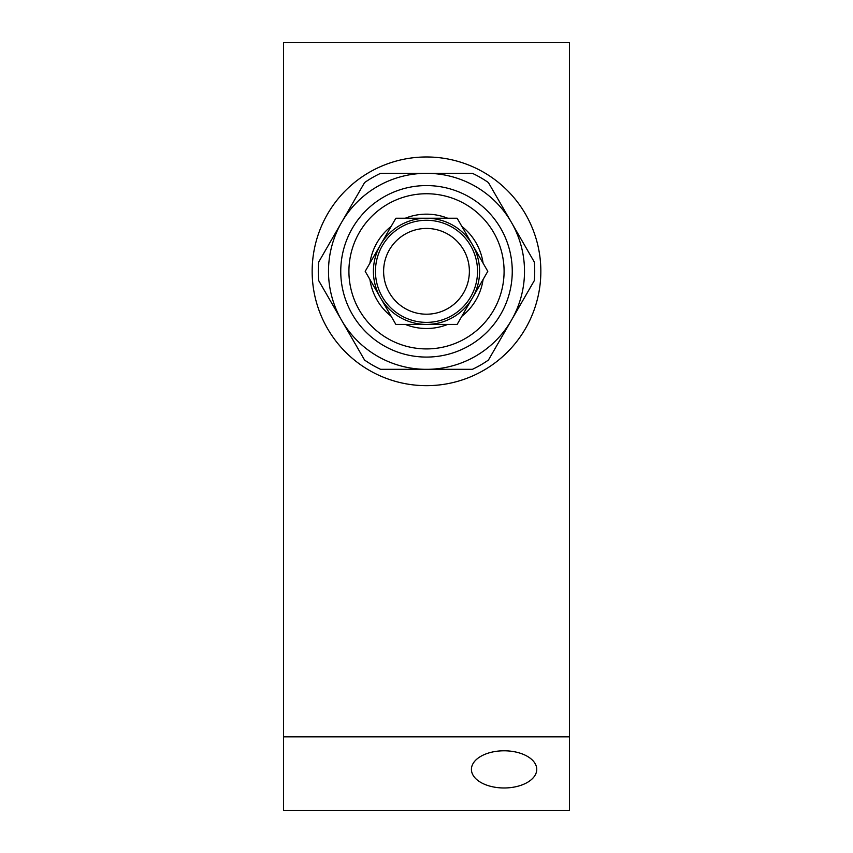 <?xml version="1.0" encoding="UTF-8"?>
<svg xmlns="http://www.w3.org/2000/svg" width="853" height="853" viewBox="0 0 853 853"><rect width="100%" height="100%" fill="white"/><g stroke="black" fill="none" stroke-linecap="round" stroke-linejoin="round"><path stroke-width="1.28" d="M283.58 736.843L283.58 810.35L569.42 810.35L569.42 736.843L283.58 736.843L283.58 42.65L569.42 42.65L569.42 736.843M426.5 385.663A114.334 114.334 0 0 1 327.477 214.156A114.334 114.334 0 0 1 525.523 214.156A114.334 114.334 0 0 1 426.5 385.663M504.091 787.98A32.67 18.595 0 0 1 471.421 769.385A32.67 18.595 0 0 1 504.091 750.789A32.67 18.595 0 0 1 536.75 769.385A32.67 18.595 0 0 1 504.091 787.98M488.428 182.585L534.319 262.063A108.214 108.214 0 0 1 534.319 280.594L511.373 320.333A97.999 97.999 0 0 0 426.5 173.319L472.381 173.319A108.214 108.214 0 0 1 488.428 182.585M380.619 173.319L426.5 173.319A97.999 97.999 0 0 0 341.626 222.324L364.572 182.585A108.214 108.214 0 0 1 380.619 173.319M318.681 262.063L341.626 222.324A97.999 97.999 0 0 0 341.626 320.333L318.681 280.594A108.214 108.214 0 0 1 318.681 262.063M341.626 320.333A97.999 97.999 0 0 0 511.373 320.333L488.428 360.062A108.214 108.214 0 0 1 472.381 369.328L380.619 369.328A108.214 108.214 0 0 1 364.572 360.062L341.626 320.333M512.258 271.329A85.758 85.758 0 0 0 383.626 197.064A85.758 85.758 0 0 0 383.626 345.593A85.758 85.758 0 0 0 512.258 271.329M504.091 271.329A77.591 77.591 0 0 1 387.71 338.524A77.591 77.591 0 0 1 387.71 204.134A77.591 77.591 0 0 1 504.091 271.329M483.086 279.496A57.172 57.172 0 0 1 461.868 316.25M447.718 324.417A57.172 57.172 0 0 1 405.282 324.417M391.132 316.25A57.172 57.172 0 0 1 369.914 279.496M369.914 263.161A57.172 57.172 0 0 1 391.132 226.408M405.282 218.24A57.172 57.172 0 0 1 447.718 218.24M461.868 226.408A57.172 57.172 0 0 1 483.086 263.161M395.856 218.24L457.144 218.24L487.799 271.329L457.144 324.417L426.5 324.417A53.089 53.089 0 0 0 472.477 244.779A53.089 53.089 0 0 0 380.523 244.779L395.856 218.24M380.523 244.779A53.089 53.089 0 0 0 426.5 324.417L395.856 324.417L365.201 271.329L380.523 244.779M477.541 271.329A51.041 51.041 0 0 0 400.974 227.122A51.041 51.041 0 0 0 400.974 315.535A51.041 51.041 0 0 0 477.541 271.329M469.374 271.329A42.874 42.874 0 0 1 405.058 308.455A42.874 42.874 0 0 1 405.058 234.191A42.874 42.874 0 0 1 469.374 271.329"/></g></svg>
